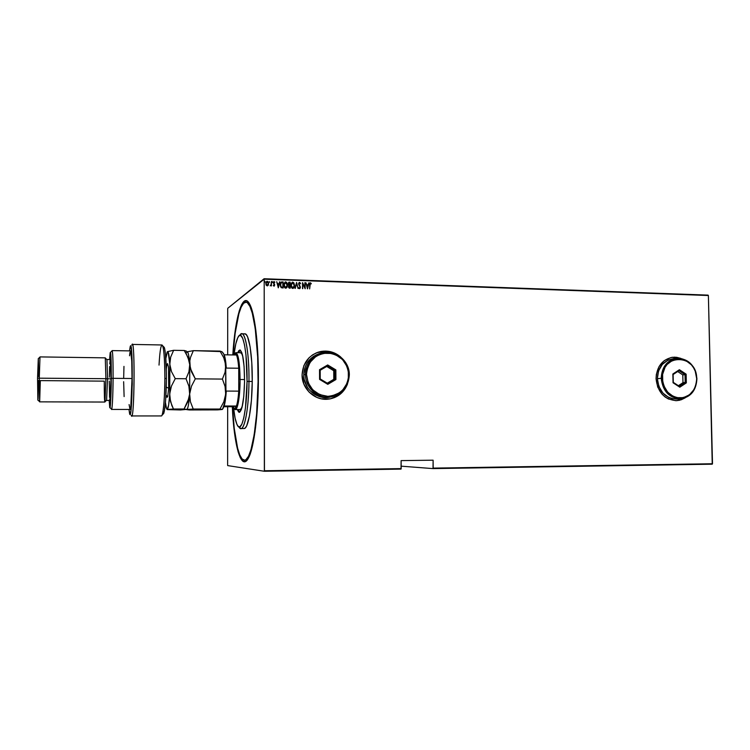 <?xml version="1.0" encoding="UTF-8"?>
<svg xmlns="http://www.w3.org/2000/svg" width="750" height="750" viewBox="0 0 750 750"><rect width="100%" height="100%" fill="white"/><g stroke="black" fill="none" stroke-linecap="round" stroke-linejoin="round"><path stroke-width="1.12" d="M248.85 302.738L247.387 302.203L248.85 302.738M232.8 354.938C235.134 316.509 242.925 290.194 249.862 304.491C254.719 313.716 258.422 343.284 258.403 376.453L257.709 351.628L255.797 329.906L252.881 313.378L250.538 305.972L248.016 301.697L246.713 300.75L244.106 301.228L241.575 304.706L239.213 310.941L235.266 330.309L232.8 354.938M340.116 356.55C334.256 351.881 327.694 350.222 320.438 351.581L317.606 352.369L323.25 351.159L330.122 351.628L325.594 351.075L316.603 352.753L312.534 354.909L308.962 357.863L303.853 365.634L302.072 374.897C302.878 362.606 309.009 354.834 320.475 351.562C328.012 350.175 334.762 351.994 340.716 357.009L334.547 353.053L330.159 351.609L334.509 353.072L340.116 356.55M680.691 358.35L672.169 357.309L676.594 357.3L680.691 358.35M656.062 378.684C656.709 366.525 662.259 359.381 672.712 357.244L680.878 358.378L674.812 357.15L671.091 357.506L664.237 360.637L659.053 366.572L656.344 374.419L656.062 378.684L657.712 387.075L662.062 394.209L665.044 396.947L668.409 398.981L675.797 400.678L679.519 400.275L685.181 397.866L676.744 400.65C664.594 399.806 657.694 392.484 656.062 378.684M264.356 471.262L401.025 469.106L264.356 471.262L227.691 465.6L264.356 471.262L264.188 279.178L708.384 295.519L712.5 463.744L433.181 468.113L433.106 460.191L401.109 460.613L401.184 468.609L264.45 470.747L264.356 471.262M708.103 295.125L264.084 278.738L227.775 308.269L264.188 279.178L264.45 470.747L401.184 468.609L401.025 469.106L401.109 460.613L433.106 460.191L433.022 468.6L712.238 464.194L433.022 468.6L401.156 466.172L433.022 468.6L433.181 468.113L712.238 464.194L708.384 295.519L264.084 278.738L708.103 295.125M227.709 308.747L227.681 354.862L227.709 308.747M227.662 406.716L227.625 465.159L227.662 406.716M266.531 281.531L267.206 281.288L265.819 283.519L266.184 285.113L267.206 285.881L268.406 284.812L268.434 282.525L267.019 281.297L265.884 282.797L266.269 285.253L267.206 285.881L268.238 285.178L267.787 285.703M270.15 285.825L271.153 285.291L271.462 285.947L271.453 281.522L271.022 284.803L270.15 285.825L271.153 285.291L271.462 285.947L271.453 281.522L271.397 285.947L271.453 281.522L271.088 284.513L270.15 285.825M274.012 286.116L274.688 284.803L273.637 282.544L274.847 282.169L274.078 281.541L273.309 282.581L274.378 284.887L274.116 285.562L273.309 285.459L273.778 286.041L274.697 284.981L273.609 282.778L274.847 282.169L273.853 281.578L273.3 282.787L274.387 284.991L273.309 285.459L274.012 286.116M282.037 281.906L280.566 282.891L280.341 285.984L281.147 287.587L283.153 287.981L283.144 281.944L281.325 282.019L280.228 284.784L281.306 287.7L283.153 287.981L283.144 281.944L283.087 287.981L283.069 282L282.037 281.906M289.528 288.206L290.194 288.225L290.175 282.197L289.097 282.169L288.131 284.062L288.825 285.403L288.656 287.7L290.194 288.225L290.175 282.197L290.119 288.225L290.175 282.197L288.872 282.225L288.122 283.837L288.825 285.403L288.431 286.669L289.528 288.206M296.578 282.431L295.003 288.394L296.55 283.594L298.125 288.506L296.578 282.431L298.031 288.497L296.578 282.431L295.003 288.394L296.55 283.594L298.125 288.506L296.578 282.431M304.856 282.731L304.875 287.456L302.503 282.647L302.522 288.656L302.812 283.931L305.175 288.75L305.156 282.741L304.875 287.456L302.578 282.647L302.522 288.656L302.812 283.931L305.175 288.75L304.856 282.731M311.288 283.5L310.359 282.778L309.694 283.612L309.647 288.9L310.078 283.631L311.288 283.5L310.209 282.816L309.647 288.9L310.303 283.416L311.1 283.959L311.288 283.5M302.072 374.897L303.919 384.197L309.094 392.109L316.791 397.397L321.216 398.794L330.394 398.831L338.803 395.278L345.188 388.678L347.503 384.037C343.875 392.822 337.416 397.866 328.134 399.169C314.841 400.837 301.791 388.772 302.072 374.897M307.528 288.825L309.019 282.881L308.212 284.775L306.741 284.719L305.916 282.769L307.453 288.825L309.019 282.881L308.212 284.775L306.741 284.719L305.916 282.769L307.528 288.825M299.887 282.6L299.119 282.525L298.566 283.978L300.094 287.344L299.522 288.141L298.65 287.653L299.222 288.581L299.962 288.553L300.384 287.1L298.912 283.612L299.55 283.003L300.609 283.734L299.55 282.384L298.612 283.453L300.094 287.344L299.719 288.075L298.65 287.653L299.775 288.675L300.394 287.334L298.866 283.997L299.353 283.031L300.609 283.734L300.056 282.759M292.209 282.216L290.878 285.244L292.734 288.469L294.534 285.338L293.897 282.938L292.444 282.15L291.075 283.762L290.963 286.247L291.834 288.066L292.978 288.45L294.075 287.484L294.534 285.338L293.719 287.972M285.169 281.972L283.837 284.991L285.703 288.225L287.512 285.094L286.875 282.684L285.413 281.897L284.034 283.509L283.922 286.003L284.803 287.822L285.956 288.206L287.053 287.241L287.512 285.094L286.688 287.728M278.316 287.822L279.844 281.822L279.019 283.734L277.519 283.678L276.694 281.709L278.316 287.822L279.844 281.822L279.019 283.734L277.519 283.678L276.694 281.709L278.316 287.822M272.128 281.55L272.391 282.469M269.625 282.253L269.203 281.55L269.559 282.356M264.637 281.278L264.919 282.188M232.312 406.725L234.469 432.694L238.116 451.847L240.394 457.931L242.869 461.259L245.475 461.559L246.788 460.528L249.384 456.075L251.841 448.491L255.019 431.747L257.766 401.775L258.403 376.453C258.525 413.016 254.044 448.069 248.503 457.969C241.275 472.181 233.934 445.425 232.312 406.725M245.213 460.069L244.434 460.219M676.875 400.65L684.994 397.931L681.234 399.769L676.875 400.65M329.428 399.009L329.353 399.019C337.744 397.425 343.697 392.662 347.203 384.722L343.791 390.572L340.584 393.881L334.734 397.491L330.347 398.841M310.069 282.891L311.062 283.912L310.209 282.844M310.209 283.472L309.853 284.972L310.209 283.472M305.925 282.825L306.656 284.775L308.212 284.775L306.656 284.775L305.925 282.825M308.672 282.919L307.462 288.825L308.672 282.919M307.406 287.719L306.891 285.347L308.053 285.384L307.406 287.719M304.856 282.787L305.1 288.722L304.856 282.787M302.738 283.978L302.756 288.666L302.738 283.978M302.503 282.694L304.875 287.456L302.503 282.712M299.213 283.116L298.922 284.644L300.394 287.334L299.85 288.637M299.887 288.6L300.319 287.222L299.55 285.619M299.372 285.394L298.941 283.397M296.475 283.641L295.275 288.403L296.475 283.641M294.534 285.338L292.688 282.141L294.534 285.338M293.859 287.775L294.459 285.141L293.512 282.591M293.184 282.347L292.369 282.206M291.647 287.259L291.3 284.025M293.259 287.7L292.716 287.85L291.178 285.253L292.444 287.869M293.147 287.775L292.65 287.897M292.256 287.803L291.778 287.419M292.238 282.872L291.103 285.3L292.706 282.75L294.225 285.328L293.081 287.794M288.675 282.338L290.109 282.253L288.675 282.338M289.603 285.094L288.366 284.062M289.284 285.066L288.488 283.284M288.591 283.106L288.356 283.894M289.059 285.797L288.666 286.725L289.397 287.634L288.741 286.669L289.884 285.666L289.884 287.597L288.825 287.353L288.797 286.106M288.881 285.956L289.884 285.666L289.884 287.597L288.9 287.306L289.022 285.834M289.884 285.047L288.422 283.847L288.919 282.853L289.875 282.806L289.884 285.047L288.562 284.494L288.666 283.05L289.875 282.806L289.884 285.047M287.512 285.094L285.666 281.878L287.512 285.094M286.837 287.531L287.438 284.887L286.481 282.338M286.153 282.094L285.338 281.953M284.616 287.016L284.269 283.772M284.869 282.825L284.072 285.056L285.413 287.625M285.787 287.606L284.681 286.959L284.072 285.056L285.103 282.656L286.406 282.825L287.184 284.681L286.894 286.669L285.619 287.653L284.147 285L285.272 282.572L287.203 285.084L285.722 287.653M285.225 287.559L284.747 287.175M281.081 282.159L281.972 281.953L281.081 282.159M282.778 287.4L281.419 287.184L282.778 287.4M281.278 287.1L280.472 285.009L281.203 282.778M281.212 282.769L280.472 284.85L281.4 282.656L282.834 282.553L282.844 287.353L281.419 287.184L280.472 284.85L281.419 287.184M276.703 281.766L277.453 283.734L279.019 283.734L277.453 283.734L276.703 281.766M279.497 281.869L278.259 287.812L279.497 281.869M278.212 286.697L277.678 284.306L278.859 284.344L278.212 286.697M273.478 285.169L274.144 285.544L273.478 285.169M273.703 281.681L274.613 282.534L273.722 281.663M273.834 282.178L273.637 283.256L274.697 284.981L274.275 286.05L274.603 284.681L273.703 282.309M272.475 282.356L272.213 281.494M268.603 283.622L267.206 281.288L268.603 283.622L268.172 285.234L268.603 283.622M267.984 285.497L268.538 283.669L267.806 281.625M267.581 281.456L266.616 281.475M266.119 284.147L266.297 282.497M267.544 285.281L266.297 284.691M266.663 282.037L266.062 283.584L267.206 281.831L268.294 283.603L267.206 285.338L266.062 283.584L267.141 285.384L267.647 285.206M265.116 281.719L264.806 281.203L265.116 281.719M264.984 282.084L264.722 281.222M306.891 285.347L308.053 285.384L307.481 287.672L306.891 285.347M291.178 285.253L291.825 283.163L293.428 283.078L294.225 285.131L293.569 287.438L291.994 287.522L291.178 285.253M282.844 287.353L281.494 287.137L280.725 286.097L280.697 283.594L281.456 282.628L282.834 282.553L282.844 287.353M277.678 284.306L278.859 284.344L278.278 286.65L277.678 284.306M266.128 283.528L266.691 282.009L267.722 282.047L268.294 283.603L267.909 284.934L266.812 285.197L266.128 283.528M244.594 333.872L246.112 334.444L247.584 336.844L250.125 346.875L251.784 362.597L252.244 381.478L251.419 400.312L249.459 415.884L246.731 425.719L245.213 428.006L244.059 428.522C248.081 429.188 252.084 407.222 252.244 381.478L247.059 381.422C246.9 411.731 241.463 434.288 237.263 425.044C235.697 421.922 234.459 416.231 233.569 407.981L235.106 418.172L236.916 424.331L238.275 426.469L239.709 426.9L241.856 424.219L243.844 417.666L245.475 407.728L247.059 381.422L245.981 355.012L244.547 344.953L242.681 338.25L240.591 335.409L239.147 335.728L237.75 337.772L235.819 343.791L234.047 354.197C235.087 345.956 236.419 340.284 238.041 337.191C242.428 327.966 247.491 350.953 247.059 381.422L248.972 381.45C249.403 350.419 244.284 326.719 239.747 335.381L241.772 333.769C245.747 333.178 249.309 355.528 248.972 381.45L252.244 381.478C252.581 355.575 248.953 333.244 244.913 333.844L241.772 333.769M239.944 409.547L241.284 408.581L242.475 405.497C241.716 408.188 240.928 409.537 240.084 409.566M238.05 409.556L239.691 412.228L238.05 409.556M244.556 381.328C244.05 400.294 242.297 410.625 239.297 412.331L237.272 409.556L238.641 412.05L239.616 412.266L241.988 407.578L243.788 396.384L244.556 381.328L244.078 366.225L242.494 354.9L240.216 350.034L238.753 350.691L237.778 352.678L239.859 349.95C242.841 351.75 244.406 362.213 244.556 381.328M258.075 381.694L258.075 381.694C257.794 425.222 250.988 461.419 244.425 460.219C238.734 460.463 233.925 436.988 232.556 406.725L234.216 428.175L237.6 448.163L239.747 454.894L242.128 459L244.65 460.209L245.944 459.666L248.503 456.244L250.959 449.728L254.213 434.531L256.631 413.981L258.075 381.694C258.637 337.894 252.45 301.059 245.831 302.156C240.178 301.8 234.975 324.928 233.034 354.947L235.125 333.469L238.884 313.725L241.172 307.144L243.628 303.216L246.169 302.194L247.453 302.831L249.947 306.441L252.281 313.144L255.234 328.584L257.672 357.075L258.075 381.694M248.972 381.45C248.812 407.213 244.866 429.197 240.928 428.531L238.941 426.891C243.3 435.562 248.812 412.303 248.972 381.45M240.244 350.053L238.556 352.697L240.244 350.053M240.581 352.725L241.809 353.803L242.906 356.831C242.203 354.131 241.425 352.762 240.591 352.725L240.591 352.725M236.475 354.994C237.497 357.459 238.256 361.875 238.734 368.241L239.128 379.547L240.066 379.509C239.616 359.794 237.863 351.112 234.778 353.484L235.866 352.65C238.406 354.066 239.803 363.019 240.066 379.509L244.566 379.547L240.066 379.509C239.738 397.725 238.172 407.738 235.369 409.556L234.291 408.703C236.953 413.766 240.15 398.241 240.066 379.509L239.128 379.547L238.734 368.241L238.734 391.144C238.256 397.866 237.497 402.825 236.466 406.022L232.978 406.725L234.703 408.75L236.466 406.022C235.434 409.012 234.403 409.547 233.372 407.634L232.978 406.725L223.734 406.706L232.978 406.725L236.466 406.022C237.497 402.825 238.256 397.866 238.734 391.144L226.284 391.069C225.825 397.809 225.122 402.787 224.166 406.003L236.466 406.022L224.166 406.003C225.122 402.787 225.825 397.809 226.284 391.069L238.734 391.144L238.734 368.241C238.256 361.875 237.497 357.459 236.475 354.994L235.162 353.438L233.841 354.534C234.731 352.922 235.612 353.081 236.475 354.994L224.194 354.806C225.15 357.272 225.853 361.697 226.303 368.081L238.734 368.241L226.303 368.081C225.853 361.697 225.15 357.272 224.194 354.806L236.475 354.994M159.028 365.1C159.919 349.631 161.137 343.209 162.703 345.834C164.1 350.447 164.822 361.312 164.859 378.431C164.644 397.528 163.725 409.744 162.084 415.087L163.716 413.494C165.3 408.384 166.191 396.731 166.397 378.544L164.859 378.431C164.747 357.834 163.809 346.678 162.028 344.972L132.272 344.428C135.084 342.244 134.409 418.2 131.644 415.95L161.4 415.931C163.097 416.494 164.822 398.409 164.859 378.431L166.397 378.544L166.369 372.891L165.469 354L164.644 348.562L163.509 346.641L164.306 347.447C165.656 351.872 166.35 362.231 166.397 378.544L165.647 400.059L164.4 410.906L162.909 414.281L163.716 413.494M130.584 350.925L131.747 360.891L132.019 378.506L113.1 378.328L132.019 378.506C132.009 361.537 131.512 352.331 130.528 350.906L112.097 350.597C112.8 352.031 113.138 361.275 113.1 378.328L111.3 378.412C111.206 395.841 110.362 410.803 109.716 407.391L109.2 400.425L109.725 407.4L110.391 405.309L111.3 378.412L110.831 354.534L110.194 352.65L109.566 359.559L110.203 352.594C110.963 351.544 111.319 360.15 111.3 378.412L113.1 378.328C113.119 358.978 112.716 349.866 111.891 351.019L110.503 352.322M37.856 400.162L37.547 378.169L38.288 358.603L37.547 378.169L105.891 378.694L105.281 357.853L105.891 378.694L107.55 378.806L106.95 359.522L107.55 378.806L110.981 378.834L110.316 359.569L106.95 359.522M110.259 359.625L110.981 378.834L105.891 378.694L105.019 401.747C104.484 402.347 104.231 395.484 104.269 381.15L40.331 380.606L39.666 401.719L39.281 378.084L40.003 356.906L39.281 378.084L39.609 401.85L104.887 402.047L105.891 378.694L37.547 378.169L37.931 400.059L39.525 401.588M128.981 409.444L129.834 414.225L130.847 411.234L132.263 384.094L131.981 357.028L130.884 346.397L130.209 346.613L129.497 350.887L130.209 346.613C133.35 335.728 132.553 424.688 129.609 413.728L128.981 409.444M129.525 355.772L130.022 352.116M110.006 407.672L111.375 408.994C112.078 412.641 113.006 396.816 113.1 378.328C112.884 397.181 112.378 407.541 111.581 409.425L130.003 409.444C131.119 407.569 131.784 397.256 132.019 378.506L130.828 406.256L130.003 409.444L129.094 404.559M110.981 378.834L109.95 400.425C110.494 399.094 110.831 391.894 110.981 378.834M109.828 400.162L109.678 399.15M109.547 397.416L109.294 381.112M109.341 377.184L109.631 366.562M109.772 363.853L110.091 360.309M124.116 396.581L123.647 381.713M123.684 377.747L123.966 366.394M107.55 378.806L106.584 400.416L107.55 378.806M38.578 380.503L38.072 398.878M38.381 359.306L38.606 376.509M131.241 415.322C134.409 426.9 135.234 333.544 131.859 345.047M166.697 365.887L167.606 363.628L168.441 367.069L168.928 381.797L168.694 388.238L166.266 387.113L168.694 388.238L167.691 396.637L167.072 397.331L166.5 395.475M223.547 353.55L222.075 351.816L220.013 351.094L223.819 357.816L225.712 365.025L225.094 372.225L222.403 379.088L195.3 378.834L190.312 368.278L189.816 360.919L190.519 357.366L193.35 350.644L220.013 351.094L223.819 357.816L225.712 365.025C225.197 359.334 224.475 355.509 223.547 353.55L222.459 352.425L223.669 353.812L224.625 357.066L225.712 368.653L225.094 372.225L222.403 379.088L225.075 386.466L225.694 394.191L223.8 401.869L219.956 409.05L222.338 409.406L189.366 409.959L217.641 409.884L222.272 409.472L223.059 408.441C224.194 406.116 225.075 401.363 225.694 394.191L223.8 401.869L219.956 409.05L193.219 409.012L222.338 409.406M221.662 351.609L193.35 350.644L187.088 351.834L193.35 350.644L190.519 357.366L189.816 360.919L189.656 394.003L191.466 386.203L195.3 378.834L222.403 379.088L225.075 386.466L225.694 394.191L225.712 365.025L225.947 390.694L224.588 403.022L222.581 409.181M186.6 409.613L189.366 409.959L186.759 409.491L193.219 409.012L190.416 401.747L189.656 394.003C188.991 403.125 188.091 408.263 186.938 409.406L187.453 408.656C188.391 406.462 189.122 401.578 189.656 394.003L191.466 386.203L195.3 378.834L191.512 371.897L189.722 364.556L188.925 371.822L186.028 378.741L188.887 386.194L189.656 394.003L189.722 364.556C189.309 358.5 188.719 354.553 187.95 352.706L187.106 351.853C188.241 351.891 189.113 356.128 189.722 364.556L188.925 371.822L186.028 378.741L175.256 378.647L171.506 371.672L170.344 368.034L168.141 351.994L167.794 351.553L167.091 352.172L165.844 358.444L167.438 351.619C168.469 351.056 169.256 355.284 169.8 364.294L169.697 393.9L169.931 360.637L170.691 357.066L173.634 350.306L167.419 351.637L173.634 350.306L184.228 350.494L186.281 353.831L189.141 360.853L189.722 364.556L187.95 357.281L184.228 350.494L173.634 350.306L170.691 357.066L169.8 364.294L171.506 371.672L175.256 378.647L186.028 378.741L188.887 386.194L189.656 394.003L189.056 397.95L184.069 409.003L186.759 409.491L193.219 409.012L190.416 401.747L189.656 394.003L187.847 401.756L184.069 409.003L173.447 408.994L170.541 401.691L169.697 393.9C169.088 403.622 168.262 408.816 167.231 409.472L168.619 405.113L170.259 389.925L171.45 386.053L175.256 378.647L171.45 386.053L169.697 393.9L169.8 397.847L171.797 405.422L173.447 408.994L186.919 409.369L180.478 409.959L167.156 409.594L173.447 408.994L167.231 409.472L166.566 408.769L165.45 402.525L166.209 407.597L167.259 409.462M186.403 352.659L186.909 351.938M221.503 409.397L222.037 409.528M186.375 351.112L184.228 350.494L186.375 351.112L187.95 352.706M167.156 409.594L186.741 409.5M166.303 369.019C166.884 362.672 167.616 362.222 168.506 367.678L168.694 388.238M349.331 374.925L348.722 374.859C347.494 387.853 340.538 395.016 327.844 396.347C315.056 394.903 307.941 387.581 306.506 374.4L305.456 374.447C305.409 386.597 315.881 397.303 327.638 397.256C340.828 395.859 348.056 388.416 349.331 374.925C348.412 387.431 341.934 394.838 329.897 397.144C317.447 398.756 305.194 387.45 305.456 374.447L303.741 374.925C303.469 387.834 315.637 399.056 328.012 397.453L330.216 397.106L325.763 397.566L317.391 395.812L310.247 390.9L307.491 387.469L304.172 379.322L303.741 374.925L305.456 374.447C306.216 362.925 311.972 355.65 322.734 352.613C335.85 349.509 349.631 361.172 349.331 374.925C347.897 361.416 340.594 353.831 327.422 352.172C315.703 351.872 305.334 362.297 305.456 374.447L306.506 374.4L308.166 382.772L312.816 389.887L319.725 394.65L327.844 396.347L331.959 395.953L339.525 392.756L342.684 390.084L347.184 383.1L348.347 379.069L348.3 370.65L347.091 366.591L342.525 359.531L335.7 354.75L331.753 353.456L323.522 353.316L319.556 354.488L315.9 356.428L310.059 362.344L306.9 370.153L306.506 374.4C307.847 361.275 314.897 354.131 327.638 352.969C340.312 354.562 347.344 361.866 348.722 374.859L349.331 374.925M319.284 353.644C309.516 357.141 304.331 364.237 303.741 374.925L305.381 366.328L307.406 362.475L313.444 356.372L319.284 353.644M335.859 369.891L335.906 379.556L327.787 384.328L319.584 379.397L319.537 369.694L327.694 364.959L335.859 369.891L327.694 364.959L319.537 369.694L320.184 370.266L327.488 366.019L334.809 370.434L333.741 370.716L326.709 366.469L333.741 370.716L334.809 370.434L334.847 379.097L333.778 379.341L333.741 370.716L333.778 379.341L334.847 379.097L327.572 383.363L320.222 378.956L320.184 370.266L327.488 366.019L327.694 364.959L327.488 366.019L334.809 370.434L335.859 369.891L334.809 370.434L334.847 379.097L335.906 379.556L335.859 369.891M327.244 383.175L333.778 379.341L327.244 383.175M320.184 370.266L319.537 369.694L319.584 379.397L320.222 378.956L320.184 370.266M320.222 378.956L319.584 379.397L327.787 384.328L327.572 383.363L320.222 378.956M327.572 383.363L327.787 384.328L335.906 379.556L334.847 379.097L327.572 383.363M677.016 399.075L672.188 398.719L668.822 397.547L662.925 393.113L658.894 386.494L657.356 378.703L658.556 370.95L662.297 364.434L667.987 360.141L672.853 358.8C663.122 360.769 657.966 367.406 657.356 378.703L661.209 378.3C661.819 366.928 667.003 360.253 676.781 358.275C688.547 358.603 695.259 365.409 696.919 378.694L696.684 378.637C695.897 390.366 690.356 396.834 680.053 398.044C669.628 396.741 663.722 390.15 662.334 378.263L661.209 378.3C662.653 390.656 668.794 397.509 679.631 398.859C690.337 397.594 696.103 390.872 696.919 378.694C696.272 390.459 690.816 397.172 680.55 398.831C669.197 398.062 662.747 391.219 661.209 378.3L657.356 378.703C658.884 391.537 665.288 398.334 676.584 399.103L680.55 398.831M696.684 378.637L695.222 371.175L693.562 367.791L691.378 364.809L685.744 360.497L679.163 358.903L675.816 359.222L672.609 360.281L667.106 364.444L665.016 367.387L662.587 374.438L662.756 382.106L663.825 385.809L667.725 392.222L673.425 396.516L676.688 397.65L683.391 397.678L689.494 394.791L694.078 389.438L695.569 386.081L696.919 378.694C695.522 366.497 689.447 359.662 678.703 358.181C667.941 359.288 662.119 365.991 661.209 378.3L662.334 378.263C661.059 352.978 697.022 353.709 696.684 378.637M686.128 374.166L686.334 382.884L679.8 387.197L673.05 382.762L672.853 374.006L679.406 369.722L686.128 374.166L679.406 369.722L672.853 374.006L673.116 374.513L678.984 370.678L685.012 374.662L682.791 374.897L677.691 371.522L682.791 374.897L685.012 374.662L685.191 382.472L682.978 382.678L682.791 374.897L682.978 382.678L685.191 382.472L679.341 386.325L673.294 382.359L673.116 374.513L678.984 370.678L679.406 369.722L678.984 370.678L685.012 374.662L686.128 374.166L685.012 374.662L685.191 382.472L686.334 382.884L686.128 374.166M678.384 385.706L682.978 382.678L678.384 385.706M673.116 374.513L673.05 382.762L673.116 374.513M673.294 382.359L673.05 382.762L679.8 387.197L673.294 382.359M679.341 386.325L679.8 387.197L686.334 382.884L685.191 382.472L679.341 386.325M248.484 302.231L245.841 302.156M244.069 428.522L240.928 428.531M241.884 352.753L235.866 352.65M241.378 409.566L235.369 409.556M105.403 358.163L107.072 359.803M39.928 357.159L38.297 358.659M105.281 357.853L40.003 356.906M109.959 400.425L106.584 400.416M105.019 401.747L106.716 400.134M162.703 345.834L164.306 347.447M223.059 408.441L222.178 409.322M187.453 408.656L186.778 409.312M328.012 397.453L329.897 397.144M672.844 358.8L675.928 358.387"/></g></svg>
